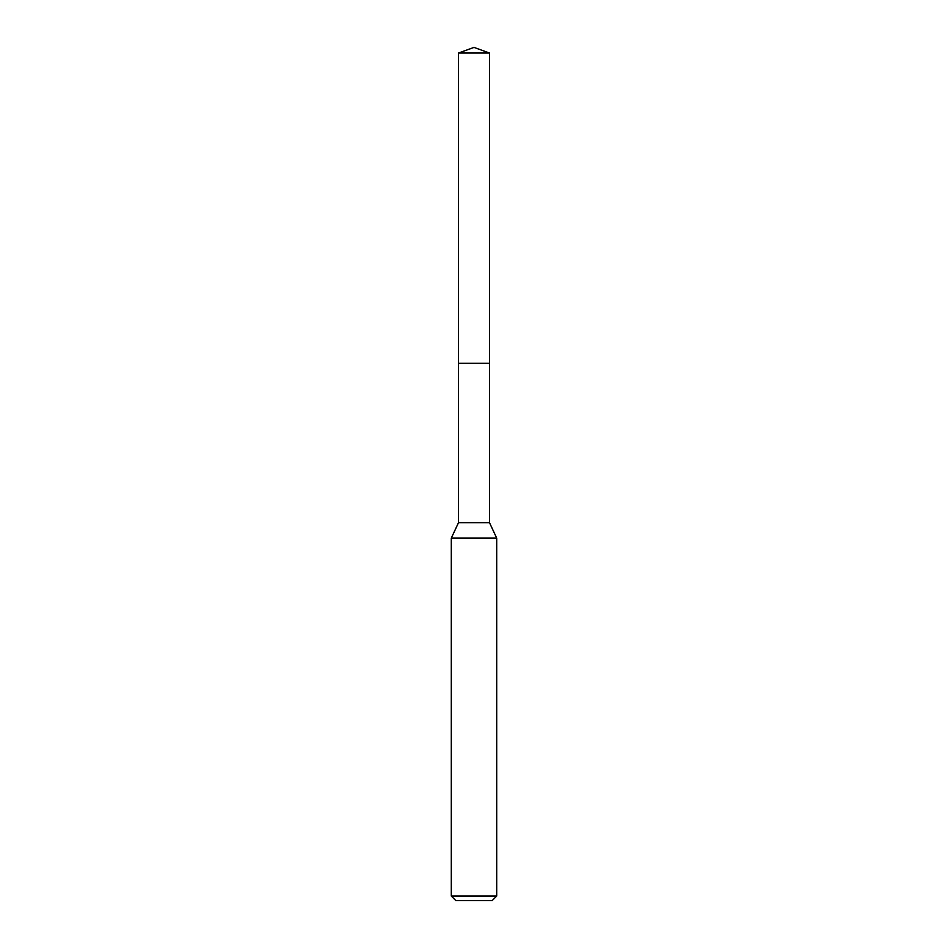 <?xml version="1.0" encoding="UTF-8"?>
<svg xmlns="http://www.w3.org/2000/svg" width="948" height="948" viewBox="0 0 948 948"><rect width="100%" height="100%" fill="white"/><g stroke="black" fill="none" stroke-linecap="round" stroke-linejoin="round"><path stroke-width="1.42" d="M458.488 363.309L458.488 522.704L489.512 522.704L489.512 53.041L458.488 53.041L458.488 363.309L489.512 363.309L458.488 363.309L458.488 53.041L474 47.4L458.488 53.041M489.512 522.704L496.705 538.12L451.295 538.12L458.488 522.704M496.705 896.061L492.166 900.6L455.834 900.6L451.295 896.061L496.705 896.061L496.705 538.12M474 47.4L489.512 53.041M451.295 896.061L451.295 538.12"/></g></svg>
